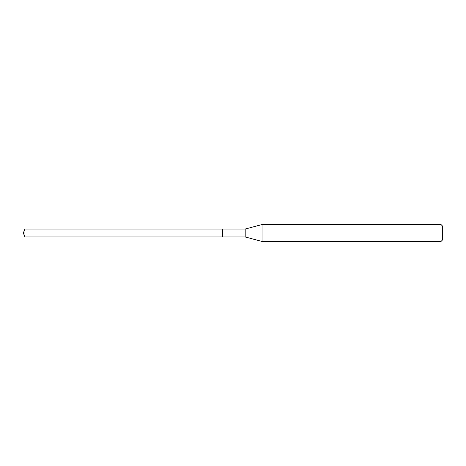 <?xml version="1.0" encoding="UTF-8"?>
<svg xmlns="http://www.w3.org/2000/svg" width="466" height="466" viewBox="0 0 466 466"><rect width="100%" height="100%" fill="white"/><g stroke="black" fill="none" stroke-linecap="round" stroke-linejoin="round"><path stroke-width="0.7" d="M24.937 236.949L23.3 233L24.937 229.051L24.937 236.949L222.527 236.949L222.527 229.051L222.527 236.949L245.192 236.949L245.192 229.051L262.043 224.53L441.005 224.53L442.7 226.226L442.7 239.774L442.7 226.226M24.937 229.051L245.192 229.051M262.043 224.53L262.043 241.47L441.005 241.47L441.005 224.53M441.005 241.47L442.7 239.774M245.192 236.949L262.043 241.47"/></g></svg>
